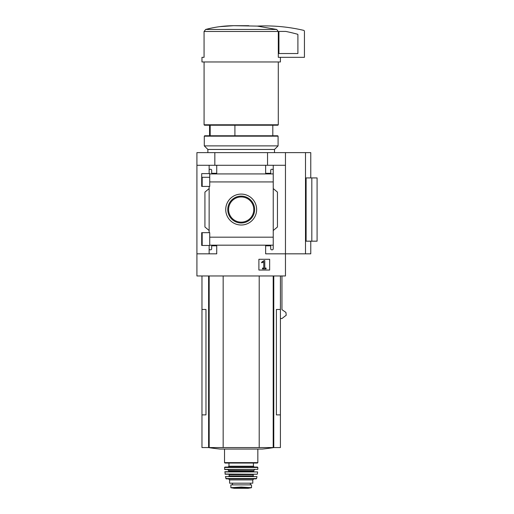 <?xml version="1.0" encoding="UTF-8"?>
<svg xmlns="http://www.w3.org/2000/svg" width="514" height="514" viewBox="0 0 514 514"><rect width="100%" height="100%" fill="white"/><g stroke="black" fill="none" stroke-linecap="round" stroke-linejoin="round"><path stroke-width="0.77" d="M209.731 177.291L201.7 177.291L201.7 186.421L201.7 173.623L209.731 173.623L209.731 186.421L201.7 186.421M201.7 232.662L209.731 232.662L209.731 245.454L201.7 245.454L201.7 232.662L201.7 241.811L202.182 241.811M209.14 245.454L209.14 248.77A1.054 1.054 0 0 0 210.194 249.823L210.618 249.823A1.054 1.054 0 0 0 211.672 248.77L211.672 245.814L216.728 245.814L216.728 253.826L196.913 253.826L196.913 152.626L310.764 152.626L310.764 177.928M196.913 253.826L196.913 275.967L285.463 275.967L285.463 253.826L265.642 253.826L265.642 245.814L270.705 245.814L270.705 248.77A1.054 1.054 0 0 0 271.758 249.823L272.182 249.823A1.054 1.054 0 0 0 273.236 248.77L273.236 245.178L209.731 245.178M241.188 194.099A15.452 15.452 0 0 1 254.571 217.281A15.452 15.452 0 0 1 227.805 217.281A15.452 15.452 0 0 1 241.188 194.099M273.236 248.77L273.236 237.179L209.731 237.179M273.236 237.179L273.236 181.924L209.731 181.924M209.14 186.421L209.14 232.662M209.14 248.77L209.14 253.826M273.236 181.924L273.236 170.333A1.054 1.054 0 0 0 272.182 169.279L271.758 169.279A1.054 1.054 0 0 0 270.705 170.333L270.705 173.289L265.642 173.289L265.642 165.277L196.913 165.277M269.651 259.287L258.895 259.287L258.895 270.043L269.651 270.043L269.651 259.287M305.496 152.626L305.496 253.826L285.463 253.826L285.463 165.277L273.236 165.277L273.236 173.918L209.731 173.925M216.728 165.277L216.728 173.289L211.672 173.289L211.672 170.333A1.054 1.054 0 0 0 210.618 169.279L210.194 169.279A1.054 1.054 0 0 0 209.14 170.333L209.14 173.623M209.14 165.277L209.14 170.333M210.187 125.217L210.187 135.76M280.406 57.324L280.406 61.963L201.97 61.963L201.97 57.324L204.064 57.324L204.064 31.482L205.671 29.459C214.749 27.024 224.053 25.771 233.587 25.7L257.27 26.098L276.699 29.459L278.305 31.482L278.305 57.324L304.436 57.324L304.436 31.367A1.054 1.054 0 0 0 303.626 30.339A168.669 168.669 0 0 0 257.27 26.098M285.463 165.277L285.463 152.626M273.236 170.333L273.236 165.277L265.642 165.277M273.236 188.574L277.451 192.114L277.451 226.989L273.236 230.529M209.14 230.529L204.925 226.989L204.925 192.114L209.14 188.574M305.496 253.826L310.764 253.826L310.764 241.175M311.818 241.175L306.106 241.175L306.106 177.928L317.087 177.928L317.087 241.175L311.818 241.175L311.818 177.928M201.97 275.967L201.97 309.467L205.973 309.467L205.973 414.888L201.97 414.888L201.97 447.565L280.406 447.565L280.406 309.467L276.403 309.467L276.403 414.888L280.406 414.888M280.406 318.532L281.955 318.532L286.208 315.249L285.932 312.422L281.955 309.659L281.955 275.967M214.833 165.277L214.833 152.626M267.543 165.277L267.543 152.626M201.97 309.467L201.97 414.888M223.166 275.967L223.166 447.565M259.204 275.967L259.204 447.565M208.485 447.565A210.836 210.836 0 0 0 220.127 449.063L262.243 449.063A210.836 210.836 0 0 0 273.885 447.565M248.789 25.7L233.587 25.7M233.549 25.7L219.407 26.689M276.699 29.459L205.671 29.459L204.064 31.482L278.305 31.482M278.292 61.963L278.292 124.793L204.077 124.793L204.077 61.963M278.292 124.793L277.875 125.217L204.501 125.217L204.077 124.793M234.911 125.217L234.911 135.76M263.997 260.598L261.562 262.301L261.767 262.84L263.766 261.799L263.766 268.083L262.481 268.083L262.481 268.88L266.066 268.88L266.066 268.083L264.781 268.083L264.781 260.598L263.997 260.598M241.188 196.117A13.435 13.435 0 0 1 252.824 216.272A13.435 13.435 0 0 1 229.552 216.272A13.435 13.435 0 0 1 241.188 196.117M241.188 196.958A12.593 12.593 0 0 1 252.098 215.848A12.593 12.593 0 0 1 230.278 215.848A12.593 12.593 0 0 1 241.188 196.958M279.346 31.412A0.424 0.424 0 0 0 278.929 31.836L278.929 53.533L297.902 53.533L297.902 34.663A0.424 0.424 0 0 0 297.593 34.258A164.03 164.03 0 0 0 285.713 31.412L279.346 31.412M251.519 487.677L241.188 487.079L230.857 487.677L230.857 484.875L251.519 484.875L251.519 487.677L251.519 484.875M229.591 479.922L252.785 479.922L252.785 483.186L229.591 483.186L229.591 479.922L228.537 478.868M241.188 463.056L224.952 463.056L224.528 462.632L257.842 462.632L257.424 463.056L241.188 463.056M224.534 467.483L257.842 467.483L257.418 467.059L224.952 467.059L224.534 467.483L224.791 469.59L257.79 469.385L224.579 469.385M227.696 469.59L228.749 470.644L253.627 470.644L253.627 471.274L228.749 471.274L228.325 471.698L234.859 471.698M247.51 471.698L224.965 471.698L225.203 474.229L257.167 474.229L224.997 474.043M224.759 471.929L257.617 471.929L241.188 471.698M247.51 476.337L234.859 476.337M225.402 476.587L256.974 476.587L225.402 476.587L226.205 478.868L256.165 478.868L256.576 478.534L225.794 478.534M232.437 484.875L232.437 483.186M278.087 136.178L277.663 135.76L204.713 135.76L204.289 136.178L204.289 145.88L278.087 145.88L278.087 136.178L204.289 136.178M274.502 152.626L274.502 149.465L207.874 149.465L207.874 152.626M274.502 149.465L278.087 145.88M208.6 275.967L208.6 447.565M209.179 275.967L209.179 447.565M273.197 275.967L273.197 447.565M273.776 275.967L273.776 447.565M253.415 463.056L253.415 466.217L228.961 466.217L228.113 467.059M253.627 474.229L253.203 474.647L229.167 474.647L228.749 474.229M253.203 474.647L253.203 475.913L229.167 475.913L228.749 476.337M232.495 484.875L232.495 483.186M246.643 487.394L235.733 487.394M251.519 487.709L248.198 488.294L234.172 488.294L230.857 487.709M202.182 177.291L202.182 186.421M202.182 232.662L202.182 245.454M209.564 125.217L209.564 135.76M280.406 275.967L280.406 309.467M272.812 125.217L272.812 135.76M224.528 449.063L224.528 462.632M257.842 449.063L257.842 462.632M228.961 463.056L228.961 466.217M253.415 466.217L254.257 467.059M257.842 467.483L257.79 469.385M253.627 470.644L254.681 469.59M228.749 470.644L228.749 471.274M253.627 471.274L254.051 471.698M257.617 471.929L257.379 474.043M229.167 474.647L229.167 475.913M253.203 475.913L253.627 476.337M256.974 476.587L256.576 478.534M252.785 479.922L253.839 478.868M250.382 484.875L250.382 483.186M234.172 488.294L248.198 488.294M234.545 488.017L247.832 488.017M207.874 149.465L204.289 145.88"/></g></svg>
